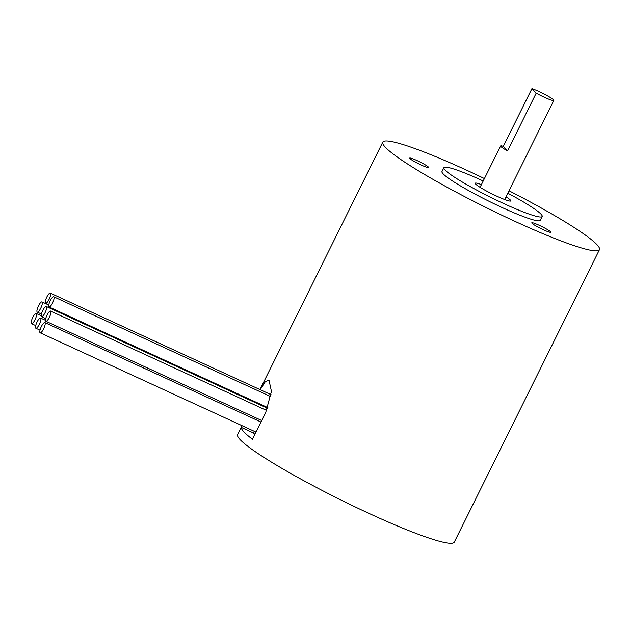 <?xml version="1.0" encoding="UTF-8"?>
<svg xmlns="http://www.w3.org/2000/svg" width="631" height="631" viewBox="0 0 631 631"><rect width="100%" height="100%" fill="white"/><g stroke="black" fill="none" stroke-linecap="round" stroke-linejoin="round"><path stroke-width="0.95" d="M260.217 389.698L265.178 381.889L268.956 379.957L271.44 391.37L265.667 412.706L252.487 439.255A120.947 12.644 26.4 0 1 241.302 427.392L242.138 425.72M550.579 231.79A10.624 1.112 -153.6 0 1 550.808 232.24A10.624 1.112 -153.6 0 1 540.799 228.517A10.624 1.112 -153.6 0 1 531.775 222.798A10.624 1.112 -153.6 0 1 540.475 225.882A10.624 1.112 -153.6 0 1 550.579 231.79M428.449 167.089A10.624 1.112 -153.6 0 1 428.67 167.538A10.624 1.112 -153.6 0 1 418.661 163.808A10.624 1.112 -153.6 0 1 409.645 158.089A10.624 1.112 -153.6 0 1 418.337 161.181A10.624 1.112 -153.6 0 1 428.449 167.089M507.553 150.88A13.716 1.436 -153.6 0 1 500.612 145.958A13.716 1.436 -153.6 0 1 503.278 146.353L507.553 150.88L536.2 93.159L531.933 88.632A13.716 1.436 -153.6 0 1 545.91 94.981A13.716 1.436 -153.6 0 1 553.829 100.439A13.716 1.436 -153.6 0 1 536.2 93.159M503.278 146.353L531.933 88.632M505.983 196.825A19.869 2.074 -153.6 0 1 510.826 200.903A19.869 2.074 -153.6 0 1 496.983 196.265A19.869 2.074 -153.6 0 1 475.23 183.235A19.869 2.074 -153.6 0 1 481.414 184.631M507.781 193.196A54.858 5.734 -153.6 0 1 542.163 216.465A54.858 5.734 -153.6 0 1 503.956 203.655A54.858 5.734 -153.6 0 1 443.893 167.68A54.858 5.734 -153.6 0 1 482.1 180.49A54.858 5.734 -153.6 0 1 483.212 181.002M542.163 216.465L540.254 220.314A54.858 5.734 -153.6 0 1 502.047 207.504A54.858 5.734 -153.6 0 1 441.984 171.529L443.893 167.68M508.988 190.767A120.947 12.644 -153.6 0 1 599.45 249.695A120.947 12.644 -153.6 0 1 485.499 207.244A120.947 12.644 -153.6 0 1 382.788 142.141A120.947 12.644 -153.6 0 1 467.035 170.378A120.947 12.644 -153.6 0 1 484.419 178.573M599.45 249.695L454.288 542.124A120.947 12.644 -153.6 0 1 340.33 499.673A120.947 12.644 -153.6 0 1 237.627 434.578L242.044 425.673M43.618 328.877A5.616 1.522 114.7 0 1 40.155 332.789A5.616 1.522 114.7 0 1 41.118 327.055A5.616 1.522 114.7 0 1 44.848 322.591A5.616 1.522 114.7 0 1 43.618 328.877M39.319 324.31A5.616 1.522 114.7 0 1 35.849 328.23A5.616 1.522 114.7 0 1 36.819 322.496A5.616 1.522 114.7 0 1 40.542 318.024A5.616 1.522 114.7 0 1 39.319 324.31M35.013 319.751A5.616 1.522 114.7 0 1 31.55 323.671A5.616 1.522 114.7 0 1 32.512 317.929A5.616 1.522 114.7 0 1 36.243 313.465A5.616 1.522 114.7 0 1 35.013 319.751M40.747 308.212A5.616 1.522 114.7 0 1 37.276 312.124A5.616 1.522 114.7 0 1 38.246 306.39A5.616 1.522 114.7 0 1 41.977 301.926A5.616 1.522 114.7 0 1 40.747 308.212M45.046 312.771A5.616 1.522 114.7 0 1 41.583 316.683A5.616 1.522 114.7 0 1 42.545 310.949A5.616 1.522 114.7 0 1 46.276 306.485A5.616 1.522 114.7 0 1 45.046 312.771M49.352 317.33A5.616 1.522 114.7 0 1 45.882 321.25A5.616 1.522 114.7 0 1 46.852 315.508A5.616 1.522 114.7 0 1 50.575 311.044A5.616 1.522 114.7 0 1 49.352 317.33M52.499 303.054A5.616 1.522 -65.3 0 0 53.73 296.767A5.616 1.522 -65.3 0 0 49.999 301.232A5.616 1.522 -65.3 0 0 49.029 306.966A5.616 1.522 -65.3 0 0 52.499 303.054M49.06 299.402A5.616 1.522 114.7 0 1 45.59 303.322A5.616 1.522 114.7 0 1 46.56 297.58A5.616 1.522 114.7 0 1 50.283 293.115A5.616 1.522 114.7 0 1 49.06 299.402M254.869 434.443L253.52 433.016L254.356 431.336M253.52 433.016L241.302 427.392M504.642 199.514L553.829 100.439M480.073 187.32L500.612 145.958M259.956 389.579L382.788 142.141M261.029 422.044L44.848 322.591M256.036 432.109L40.155 332.789M45.511 320.311L40.542 318.024M40.013 330.139L35.849 328.23M41.204 315.752L36.243 313.465M35.707 325.58L31.55 323.671M48.737 305.033L41.977 301.926M41.441 314.041L37.276 312.124M267.615 408.312L46.276 306.485M45.74 318.6L41.583 316.683M266.708 410.481L50.575 311.044M261.762 420.569L45.882 321.25M270.849 396.654L53.73 296.767M267.875 407.65L49.029 306.966M271.133 394.722L50.283 293.115M48.784 304.789L45.59 303.322"/></g></svg>
